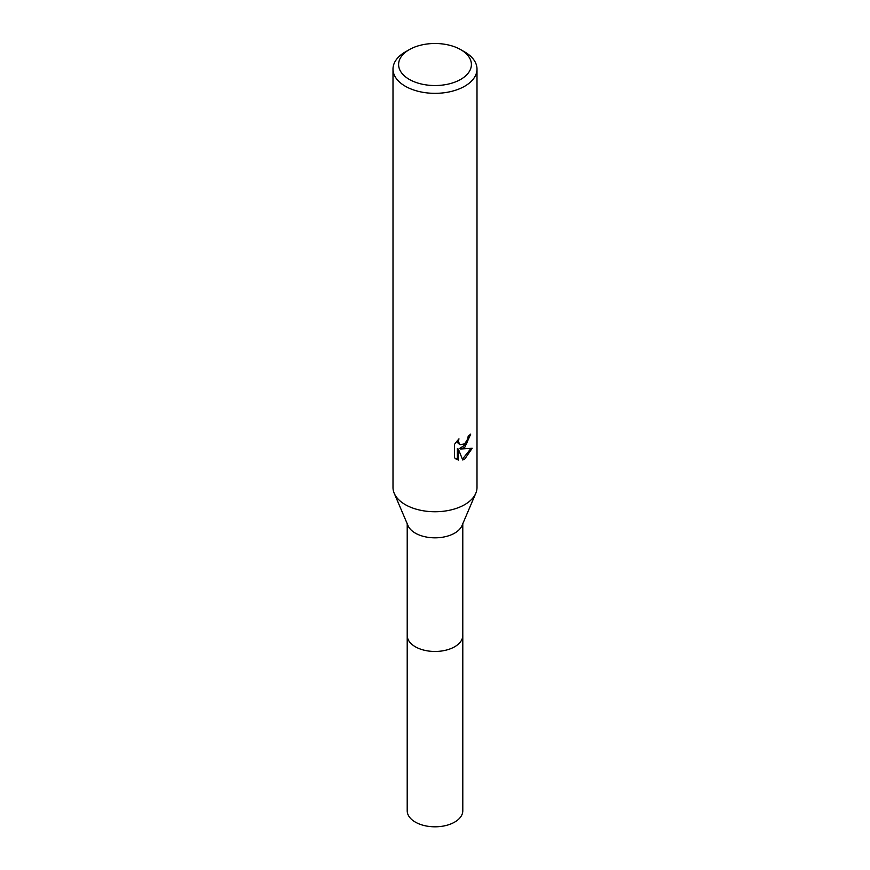 <?xml version="1.0" encoding="UTF-8"?>
<svg xmlns="http://www.w3.org/2000/svg" width="870" height="870" viewBox="0 0 870 870"><rect width="100%" height="100%" fill="white"/><g stroke="black" fill="none" stroke-linecap="round" stroke-linejoin="round"><path stroke-width="1.3" d="M460.741 49.655L464.7 51.939A41.999 24.251 180 0 1 476.999 69.089L476.999 487.494A41.999 24.251 180 0 1 475.781 493.301L461.981 525.632A27.786 16.041 180 0 1 454.651 533.136A27.786 16.041 180 0 1 427.54 537.247A27.786 16.041 180 0 1 408.019 525.632L394.219 493.301A41.999 24.251 180 0 1 393.001 487.494L393.001 69.089A41.999 24.251 180 0 1 405.3 51.939L409.259 49.655A36.399 21.021 180 0 1 460.741 49.655A36.399 21.021 180 0 1 460.741 79.377A36.399 21.021 180 0 1 409.259 79.377A36.399 21.021 180 0 1 409.259 49.655L405.3 51.939M462.786 635.067A27.796 16.041 180 0 1 462.796 635.426A27.786 16.041 180 0 1 454.651 646.769A27.786 16.041 180 0 1 424.364 650.249A27.786 16.041 180 0 1 407.214 635.426A27.796 16.041 180 0 1 407.214 635.067M475.781 493.301A41.999 24.251 180 0 1 464.7 504.643A41.999 24.251 180 0 1 423.723 510.853A41.999 24.251 180 0 1 394.219 493.301M462.72 459.991L458.37 449.116L458.37 460.078L454.531 457.827L454.531 444.298L458.958 438.828L458.359 441.514L459.98 444.722L464.7 443.852L467.734 439.002L468.18 436.196A41.999 24.251 0 0 0 470.735 434.065L464.7 447.484L460.676 448.996L472.182 448.267L464.7 459.153L462.72 459.98M476.999 69.089A41.999 24.251 180 0 1 464.7 86.239A41.999 24.251 180 0 1 418.927 91.491A41.999 24.251 180 0 1 393.001 69.089M469.648 435.033L466.494 443.994L459.675 448.42L460.676 448.996M462.416 459.186L470.866 448.572M458.37 460.078L457.359 459.501L457.359 448.528L458.37 449.116M455.847 458.947L457.359 459.49M459.991 444.722L457.783 442.863L457.359 440.492M407.203 635.426A27.796 16.041 180 0 0 415.349 646.769A27.796 16.041 180 0 0 445.636 650.249A27.796 16.041 180 0 0 462.796 635.426L462.796 810.764A27.796 16.041 180 0 1 445.636 825.586A27.796 16.041 180 0 1 415.349 822.106A27.796 16.041 180 0 1 407.203 810.764L407.214 523.74M462.786 635.426L462.786 523.74"/></g></svg>
